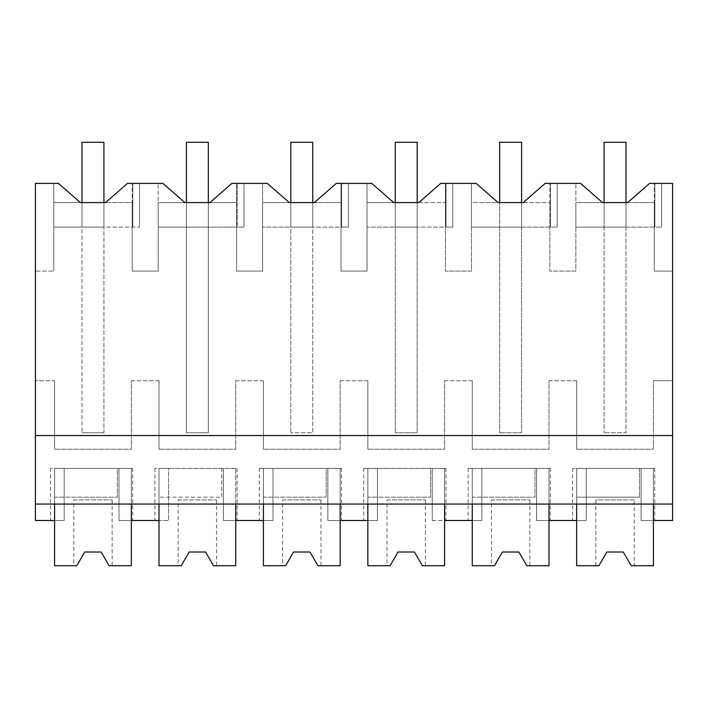 <?xml version="1.0" encoding="UTF-8"?>
<svg xmlns="http://www.w3.org/2000/svg" width="708" height="708" viewBox="0 0 708 708"><rect width="100%" height="100%" fill="white"/><g stroke="black" fill="none" stroke-linecap="round" stroke-linejoin="round"><path stroke-width="0.53" stroke-dasharray="3.54 2.66" d="M627.633 202.577L654.28 202.577L654.28 227.082L654.28 183.39L654.28 271.093L672.6 271.093L672.6 183.39L649.563 183.39L627.633 202.577L602.508 202.577L580.578 183.39L545.142 183.39L523.221 202.577L498.087 202.577L476.165 183.39L440.721 183.39L418.8 202.577L393.666 202.577L371.744 183.39L336.309 183.39L314.379 202.577L289.253 202.577L267.323 183.39L231.888 183.39L209.957 202.577L184.832 202.577L162.902 183.39L127.467 183.39L105.545 202.577L80.411 202.577L58.49 183.39L53.773 183.39L53.773 227.082L53.773 202.577L81.995 202.577L81.995 227.082L139.547 227.082L53.773 227.082L81.995 227.082L81.995 202.577L81.995 432.792L81.995 227.082L103.917 227.082L103.917 202.577L132.184 202.577L132.184 271.093L158.194 271.093L158.194 202.577L186.408 202.577L186.408 432.792L186.408 227.082L208.338 227.082L208.338 432.792L186.408 432.792L208.338 432.792L208.338 202.577L236.605 202.577L236.605 271.093L262.606 271.093L262.606 202.577L290.829 202.577L290.829 432.792L290.829 227.082L312.75 227.082L312.75 432.792L290.829 432.792L312.75 432.792L312.75 202.577L341.017 202.577L341.017 271.093L367.027 271.093L367.027 202.577L395.25 202.577L395.25 432.792L395.25 227.082L417.171 227.082L417.171 432.792L395.25 432.792L417.171 432.792L417.171 202.577L445.438 202.577L445.438 271.093L471.448 271.093L471.448 202.577L499.662 202.577L499.662 432.792L499.662 227.082L521.592 227.082L521.592 432.792L499.662 432.792L521.592 432.792L521.592 202.577L549.859 202.577L549.859 271.093L575.861 271.093L575.861 202.577L604.083 202.577L604.083 432.792L604.083 227.082L626.005 227.082L626.005 432.792L604.083 432.792L626.005 432.792L626.005 202.577L654.28 202.577L654.28 271.093L672.6 271.093L672.6 520.495L641.085 520.495L641.085 504.052L35.4 504.052L35.4 520.495L64.18 520.495L64.18 504.052L641.085 504.052L641.085 468.422L641.085 520.495L653.413 520.495L653.413 468.422L576.675 468.422L576.675 497.193L639.439 497.193L576.675 497.193L576.675 520.495L576.675 468.422L653.413 468.422L653.413 504.052L672.6 504.052M35.4 504.052L158.999 504.052L158.999 468.422L158.999 520.495L168.593 520.495L168.593 468.422L154.893 468.422L168.593 468.422L168.593 520.495L168.593 468.422L168.593 520.495L118.988 520.495L118.988 468.422L118.988 520.495L132.697 520.495L118.988 520.495L118.988 468.422L54.587 468.422L54.587 520.495L64.18 520.495L64.18 468.422L50.472 468.422L64.18 468.422L64.18 520.495L50.472 520.495L64.18 520.495L64.18 468.422L64.18 504.052L35.4 504.052L35.4 271.093L53.773 271.093L35.4 271.093L35.4 183.39L53.773 183.39L53.773 271.093L53.773 202.577L80.411 202.577M132.785 183.39L132.785 227.082L132.785 183.39M35.4 435.535L672.6 435.535M653.413 380.718L672.6 380.718L653.413 380.718L653.413 449.235L576.675 449.235L653.413 449.235L653.413 380.718M576.675 380.718L576.675 449.235L576.675 380.718L562.86 380.718L576.675 380.718M549.001 380.718L562.86 380.718L549.001 380.718L549.001 449.235L472.263 449.235L549.001 449.235L549.001 380.718M472.263 380.718L472.263 449.235L472.263 380.718L458.448 380.718L472.263 380.718M444.58 380.718L458.448 380.718L444.58 380.718L444.58 449.235L367.841 449.235L444.58 449.235L444.58 380.718M367.841 380.718L367.841 449.235L367.841 380.718L354.027 380.718L367.841 380.718M340.159 380.718L354.027 380.718L340.159 380.718L340.159 449.235L263.42 449.235L340.159 449.235L340.159 380.718M263.42 380.718L263.42 449.235L263.42 380.718L249.605 380.718L263.42 380.718M235.737 380.718L249.605 380.718L235.737 380.718L235.737 449.235L158.999 449.235L235.737 449.235L235.737 380.718M158.999 380.718L158.999 449.235L158.999 380.718L145.184 380.718L158.999 380.718M131.325 380.718L145.184 380.718L131.325 380.718L131.325 449.235L54.587 449.235L131.325 449.235L131.325 380.718M54.587 380.718L54.587 449.235L54.587 380.718L35.4 380.718L54.587 380.718M103.917 432.792L81.995 432.792L103.917 432.792L103.917 202.577L103.917 432.792M158.999 504.052L653.413 504.052M105.545 202.577L132.184 202.577L132.184 227.082L132.184 183.39L132.184 271.093L158.194 271.093L158.194 183.39L158.194 227.082L158.194 202.577L184.832 202.577M139.547 183.39L139.547 227.082L139.547 183.39M209.957 202.577L236.605 202.577L236.605 227.082L243.959 227.082L243.959 183.39L243.959 227.082L237.198 227.082L237.198 183.39L237.198 227.082L158.194 227.082L208.338 227.082L208.338 202.577L208.338 227.082L236.605 227.082L236.605 183.39L236.605 271.093L262.606 271.093L262.606 183.39L262.606 227.082L262.606 202.577L289.253 202.577M523.221 202.577L549.859 202.577L549.859 227.082L549.859 183.39L549.859 271.093L575.861 271.093L575.861 183.39L575.861 227.082L575.861 202.577L602.508 202.577M626.005 227.082L626.005 202.577L626.005 227.082L661.635 227.082L575.861 227.082L626.005 227.082L626.005 142.29L626.005 227.082L604.083 227.082L604.083 142.29L626.005 142.29L626.005 227.082L604.083 227.082L626.005 227.082M314.379 202.577L341.017 202.577L341.017 227.082L348.38 227.082L348.38 183.39L348.38 227.082L262.606 227.082L312.75 227.082L312.75 202.577L312.75 227.082L341.017 227.082L341.017 183.39L341.017 271.093L367.027 271.093L367.027 183.39L367.027 227.082L367.027 202.577L393.666 202.577M418.8 202.577L445.438 202.577L445.438 227.082L452.801 227.082L452.801 183.39L452.801 227.082L367.027 227.082L417.171 227.082L417.171 202.577L417.171 227.082L445.438 227.082L445.438 183.39L445.438 271.093L471.448 271.093L471.448 183.39L471.448 227.082L471.448 202.577L498.087 202.577M521.592 227.082L521.592 202.577L521.592 227.082L557.223 227.082L471.448 227.082L521.592 227.082L521.592 142.29L521.592 227.082L499.662 227.082L499.662 142.29L521.592 142.29L521.592 227.082L499.662 227.082L521.592 227.082M181.239 565.71L189.151 552.01L181.239 565.71L158.999 565.71L158.999 468.422L223.409 468.422L223.409 520.495L223.409 468.422L223.409 520.495L273.014 520.495L273.014 468.422L327.831 468.422L327.831 520.495L327.831 468.422L327.831 520.495L377.435 520.495L377.435 468.422L432.243 468.422L432.243 520.495L432.243 468.422L432.243 520.495L481.847 520.495L481.847 468.422L536.664 468.422L536.664 520.495L536.664 468.422L536.664 520.495L586.268 520.495L586.268 468.422L654.785 468.422L641.085 468.422L641.085 520.495L654.785 520.495L641.085 520.495L641.085 468.422L653.413 468.422L576.675 468.422L576.675 504.052M576.675 520.495L586.268 520.495L586.268 468.422L586.268 520.495L572.568 520.495L586.268 520.495L586.268 468.422L572.568 468.422L586.268 468.422L576.675 468.422L576.675 565.71L598.915 565.71L606.827 552.01L623.27 552.01L631.182 565.71L653.413 565.71L653.413 468.422L653.413 520.495M472.263 504.052L472.263 468.422L472.263 520.495L481.847 520.495L481.847 468.422L481.847 520.495L468.147 520.495L481.847 520.495L481.847 468.422L468.147 468.422L549.001 468.422L549.001 504.052M367.841 504.052L367.841 468.422L367.841 520.495L377.435 520.495L377.435 468.422L377.435 520.495L363.726 520.495L377.435 520.495L377.435 468.422L363.726 468.422L444.58 468.422L444.58 504.052M263.42 504.052L263.42 468.422L263.42 520.495L273.014 520.495L273.014 468.422L273.014 520.495L259.314 520.495L273.014 520.495L273.014 468.422L259.314 468.422L340.159 468.422L340.159 504.052M54.587 504.052L54.587 468.422L131.325 468.422L131.325 504.052M158.999 520.495L158.999 468.422L235.737 468.422L235.737 520.495L223.409 520.495L223.409 468.422L237.109 468.422L158.999 468.422L235.737 468.422L235.737 504.052M661.635 183.39L661.635 227.082L661.635 183.39M654.873 183.39L654.873 227.082L654.873 183.39M557.223 183.39L557.223 227.082L557.223 183.39M550.452 183.39L550.452 227.082L550.452 183.39M446.04 183.39L446.04 227.082L446.04 183.39M341.619 183.39L341.619 227.082L341.619 183.39M536.664 520.495L549.001 520.495L549.001 468.422L536.664 468.422L550.364 468.422L536.664 468.422L536.664 520.495M432.243 520.495L444.58 520.495L444.58 468.422L432.243 468.422L445.952 468.422L432.243 468.422L432.243 520.495M327.831 520.495L340.159 520.495L340.159 468.422L327.831 468.422L341.53 468.422L327.831 468.422L327.831 520.495M118.988 520.495L131.325 520.495L131.325 468.422L118.988 468.422L132.697 468.422L118.988 468.422L118.988 520.495M76.818 565.71L84.73 552.01L76.818 565.71L54.587 565.71L54.587 468.422L54.587 497.193L117.342 497.193L54.587 497.193L54.587 520.495M117.342 468.422L54.587 468.422L131.325 468.422L117.342 468.422L117.342 497.193L117.342 468.422M109.085 565.71L112.138 565.71L109.085 565.71L101.173 552.01L84.73 552.01L101.173 552.01L109.085 565.71L131.325 565.71L131.325 468.422L131.325 520.495M73.765 499.936L112.138 499.936L73.765 499.936L73.765 565.71M112.138 499.936L112.138 565.71M213.506 565.71L216.559 565.71L213.506 565.71L205.594 552.01L189.151 552.01L205.594 552.01L213.506 565.71L235.737 565.71L235.737 468.422L235.737 520.495M221.763 468.422L221.763 497.193L158.999 497.193L221.763 497.193L221.763 468.422M178.186 499.936L216.559 499.936L178.186 499.936L178.186 565.71M216.559 499.936L216.559 565.71M285.66 565.71L293.572 552.01L285.66 565.71L263.42 565.71L263.42 468.422L263.42 497.193L326.184 497.193L263.42 497.193L263.42 520.495M326.184 468.422L263.42 468.422L340.159 468.422L326.184 468.422L326.184 497.193L326.184 468.422M317.927 565.71L320.972 565.71L317.927 565.71L310.016 552.01L293.572 552.01L310.016 552.01L317.927 565.71L340.159 565.71L340.159 468.422L340.159 520.495M282.607 499.936L320.972 499.936L282.607 499.936L282.607 565.71M320.972 499.936L320.972 565.71M390.073 565.71L397.984 552.01L390.073 565.71L367.841 565.71L367.841 468.422L367.841 497.193L430.597 497.193L367.841 497.193L367.841 520.495M430.597 468.422L367.841 468.422L444.58 468.422L430.597 468.422L430.597 497.193L430.597 468.422M422.34 565.71L425.393 565.71L422.34 565.71L414.428 552.01L397.984 552.01L414.428 552.01L422.34 565.71L444.58 565.71L444.58 468.422L444.58 520.495M387.028 499.936L425.393 499.936L387.028 499.936L387.028 565.71M425.393 499.936L425.393 565.71M494.494 565.71L502.406 552.01L494.494 565.71L472.263 565.71L472.263 468.422L472.263 497.193L535.018 497.193L472.263 497.193L472.263 520.495M535.018 468.422L472.263 468.422L549.001 468.422L535.018 468.422L535.018 497.193L535.018 468.422M526.761 565.71L529.814 565.71L526.761 565.71L518.849 552.01L502.406 552.01L518.849 552.01L526.761 565.71L549.001 565.71L549.001 468.422L549.001 520.495M491.44 499.936L529.814 499.936L491.44 499.936L491.44 565.71M529.814 499.936L529.814 565.71M595.862 565.71L598.915 565.71L595.862 565.71L595.862 499.936L634.235 499.936L634.235 565.71L631.182 565.71L634.235 565.71M639.439 468.422L639.439 497.193L639.439 468.422M631.182 565.71L623.27 552.01L606.827 552.01L598.915 565.71M634.235 499.936L595.862 499.936M81.995 227.082L103.917 227.082L103.917 142.29L103.917 227.082L81.995 227.082L81.995 142.29L103.917 142.29L103.917 227.082L81.995 227.082L81.995 142.29L81.995 227.082M186.408 227.082L208.338 227.082L208.338 142.29L208.338 227.082L186.408 227.082L186.408 142.29L208.338 142.29L208.338 227.082L186.408 227.082L186.408 142.29L186.408 227.082M290.829 227.082L312.75 227.082L312.75 142.29L312.75 227.082L290.829 227.082L290.829 142.29L312.75 142.29L312.75 227.082L290.829 227.082L290.829 142.29L290.829 227.082M395.25 227.082L417.171 227.082L417.171 142.29L417.171 227.082L395.25 227.082L395.25 142.29L417.171 142.29L417.171 227.082L395.25 227.082L395.25 142.29L395.25 227.082M103.917 142.29L81.995 142.29L103.917 142.29M208.338 142.29L186.408 142.29L208.338 142.29M312.75 142.29L290.829 142.29L312.75 142.29M417.171 142.29L395.25 142.29L417.171 142.29M521.592 142.29L499.662 142.29L499.662 227.082L499.662 142.29L521.592 142.29M626.005 142.29L604.083 142.29L604.083 227.082L604.083 142.29L626.005 142.29M50.472 468.422L50.472 520.495M654.785 468.422L654.785 520.495M572.568 468.422L572.568 520.495M550.364 468.422L550.364 520.495M468.147 468.422L468.147 520.495M445.952 468.422L445.952 520.495M363.726 468.422L363.726 520.495M341.53 468.422L341.53 520.495M259.314 468.422L259.314 520.495M237.109 468.422L237.109 520.495M154.893 468.422L154.893 520.495M132.697 468.422L132.697 520.495"/><path stroke-width="1.06" d="M76.818 565.71L84.73 552.01L76.818 565.71L54.587 565.71L54.587 520.495L35.4 520.495L35.4 183.39L58.49 183.39L80.411 202.577L105.545 202.577L127.467 183.39L162.902 183.39L184.832 202.577L209.957 202.577L231.888 183.39L267.323 183.39L289.253 202.577L314.379 202.577L336.309 183.39L371.744 183.39L393.666 202.577L418.8 202.577L440.721 183.39L476.165 183.39L498.087 202.577L523.221 202.577L545.142 183.39L580.578 183.39L602.508 202.577L627.633 202.577L649.563 183.39L672.6 183.39L672.6 520.495L653.413 520.495L653.413 504.052M80.411 202.577L81.995 202.577L81.995 142.29L103.917 142.29L103.917 202.577L105.545 202.577M54.587 520.495L54.587 504.052M35.4 504.052L672.6 504.052M35.4 435.535L672.6 435.535M602.508 202.577L604.083 202.577L604.083 142.29L626.005 142.29L626.005 202.577L627.633 202.577M184.832 202.577L186.408 202.577L186.408 142.29L208.338 142.29L208.338 202.577L209.957 202.577M289.253 202.577L290.829 202.577L290.829 142.29L312.75 142.29L312.75 202.577L314.379 202.577M393.666 202.577L395.25 202.577L395.25 142.29L417.171 142.29L417.171 202.577L418.8 202.577M498.087 202.577L499.662 202.577L499.662 142.29L521.592 142.29L521.592 202.577L523.221 202.577M109.085 565.71L101.173 552.01L84.73 552.01L101.173 552.01L109.085 565.71L131.325 565.71L131.325 520.495L158.999 520.495L158.999 565.71L181.239 565.71L189.151 552.01L205.594 552.01L213.506 565.71L235.737 565.71L235.737 520.495L263.42 520.495L263.42 565.71L285.66 565.71L293.572 552.01L310.016 552.01L317.927 565.71L340.159 565.71L340.159 520.495L367.841 520.495L367.841 565.71L390.073 565.71L397.984 552.01L414.428 552.01L422.34 565.71L444.58 565.71L444.58 520.495L472.263 520.495L472.263 565.71L494.494 565.71L502.406 552.01L518.849 552.01L526.761 565.71L549.001 565.71L549.001 520.495L576.675 520.495L576.675 504.052M549.001 520.495L549.001 504.052M131.325 520.495L131.325 504.052M158.999 520.495L158.999 504.052M235.737 520.495L235.737 504.052M263.42 520.495L263.42 504.052M340.159 520.495L340.159 504.052M367.841 520.495L367.841 504.052M444.58 520.495L444.58 504.052M472.263 520.495L472.263 504.052M181.239 565.71L189.151 552.01L205.594 552.01L213.506 565.71M285.66 565.71L293.572 552.01L310.016 552.01L317.927 565.71M390.073 565.71L397.984 552.01L414.428 552.01L422.34 565.71M494.494 565.71L502.406 552.01L518.849 552.01L526.761 565.71M598.915 565.71L606.827 552.01L598.915 565.71L576.675 565.71L576.675 520.495M631.182 565.71L623.27 552.01L606.827 552.01L623.27 552.01L631.182 565.71L653.413 565.71L653.413 520.495"/></g></svg>

